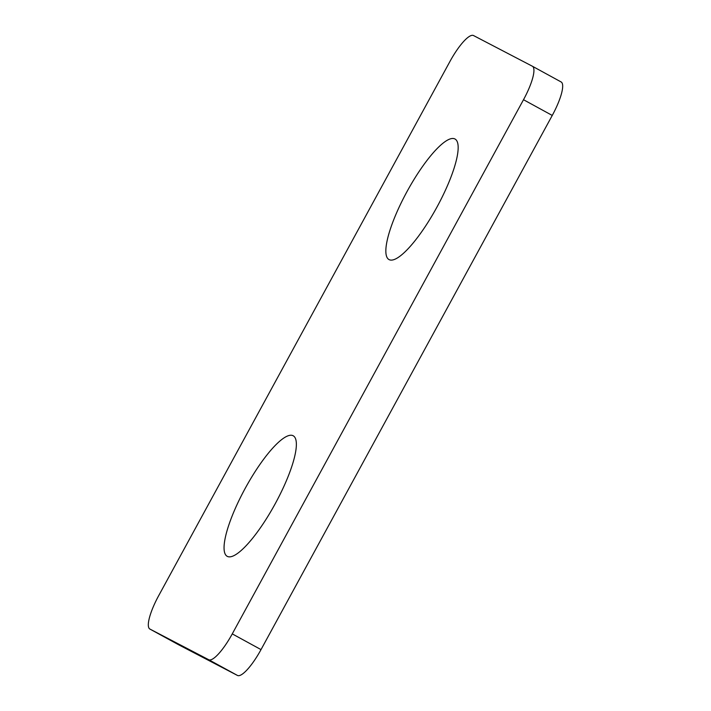 <?xml version="1.0" encoding="UTF-8"?>
<svg xmlns="http://www.w3.org/2000/svg" width="711" height="711" viewBox="0 0 711 711"><rect width="100%" height="100%" fill="white"/><g stroke="black" fill="none" stroke-linecap="round" stroke-linejoin="round"><path stroke-width="1.07" d="M178.594 644.753A33.799 8.292 -61.3 0 0 178.63 644.77A33.799 8.292 -61.3 0 0 178.665 644.788L237.483 675.45A33.799 8.292 -61.3 0 0 261.017 649.605L552.251 115.44A33.799 8.292 -61.3 0 0 561.121 81.952A33.799 8.292 -61.3 0 0 561.086 81.934L532.406 66.247M436.972 207.052A68.727 16.86 118.7 0 1 393.867 259.648A68.727 16.86 118.7 0 1 407.234 191.17A68.727 16.86 118.7 0 1 457.662 142.964A68.727 16.86 118.7 0 1 436.972 207.052M275.175 503.815A68.727 16.86 118.7 0 1 232.07 556.402A68.727 16.86 118.7 0 1 245.437 487.933A68.727 16.86 118.7 0 1 295.865 439.727A68.727 16.86 118.7 0 1 275.175 503.815M523.5 99.718A33.799 8.292 -61.3 0 0 532.37 66.23A33.799 8.292 -61.3 0 0 532.335 66.212L473.517 35.55A33.799 8.292 -61.3 0 0 449.983 61.395L158.749 595.56A33.799 8.292 -61.3 0 0 149.879 629.048A33.799 8.292 -61.3 0 0 149.914 629.066L208.732 659.728A33.799 8.292 -61.3 0 0 232.266 633.883L523.5 99.718L552.251 115.44M232.266 633.883L261.017 649.605M149.914 629.066L178.665 644.788M208.732 659.728L237.483 675.45M561.121 81.952L532.37 66.23M178.63 644.77L149.879 629.048"/></g></svg>
